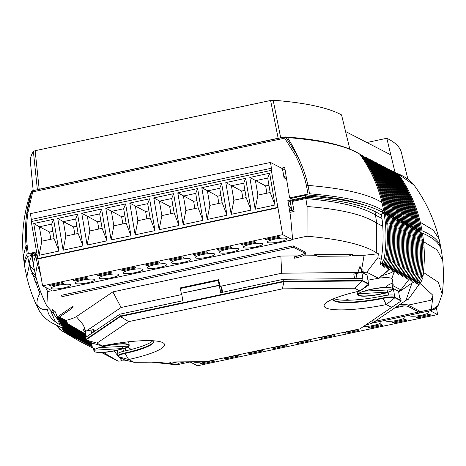 <?xml version="1.0" encoding="UTF-8"?>
<svg xmlns="http://www.w3.org/2000/svg" width="466" height="466" viewBox="0 0 466 466"><rect width="100%" height="100%" fill="white"/><g stroke="black" fill="none" stroke-linecap="round" stroke-linejoin="round"><path stroke-width="0.7" d="M417.355 230.35L420.786 230.082L418.934 221.606L420.652 230.012M416.074 229.691L419.639 229.493L417.653 220.948A142.963 136.829 117.3 0 1 417.658 220.948L419.371 229.354M414.798 229.033L418.363 228.835L416.377 220.29L418.095 228.695M413.517 228.369L417.082 228.171L415.101 219.632L416.82 228.037M410.965 227.053L414.53 226.855L412.544 218.309L414.262 226.715M409.684 226.394L413.249 226.196L411.262 217.651L412.981 226.057M408.408 225.736L411.973 225.538L409.987 216.993L411.705 225.398M407.127 225.072L410.692 224.88L408.711 216.335L410.43 224.74M405.851 224.414L409.416 224.216L407.43 215.676L409.148 224.082M404.575 223.756L408.14 223.558L406.154 215.012L407.872 223.424M403.294 223.097L406.859 222.899L404.872 214.354L406.591 222.76M402.018 222.439L405.583 222.241L403.597 213.696L405.315 222.101M400.737 221.775L404.302 221.583L402.577 213.172A142.963 136.829 117.3 0 1 402.577 213.172L404.039 221.443M398.185 220.459L401.744 220.261L399.764 211.715A142.963 136.829 117.3 0 1 399.764 211.721L401.482 220.127M382.848 212.548L386.413 212.35L384.427 203.805L386.145 212.211M389.238 215.845L392.803 215.647L390.817 207.102L392.535 215.508M385.399 213.865L388.964 213.667L386.984 205.122A142.963 136.829 117.3 0 1 386.984 205.127L388.702 213.533M386.681 214.523L390.246 214.325L388.26 205.786L389.978 214.191M387.957 215.181L391.522 214.989L389.541 206.444L391.254 214.849M391.795 217.162L395.354 216.964L393.374 208.419A142.963 136.829 117.3 0 1 393.374 208.424L395.092 216.83M395.628 219.142L399.193 218.944L397.207 210.399L398.925 218.804M396.904 219.801L400.469 219.603L398.482 211.057L400.201 219.463M399.461 221.117L403.026 220.919L401.04 212.38L402.758 220.785M394.347 218.478L397.912 218.286L396.187 209.875A142.963 136.829 117.3 0 1 396.187 209.875L397.644 218.146M393.071 217.82L396.636 217.622L394.65 209.083L396.368 217.488M390.514 216.504L394.079 216.306L392.092 207.76L393.811 216.166M384.124 213.207L387.689 213.009L385.702 204.463L387.421 212.869M412.241 227.711L415.806 227.513L413.82 218.973L415.538 227.379M36.377 251.873L27.214 254.005L26.055 245.53L23.3 256.323L24.488 265.329A430.002 76.884 170.4 0 0 24.815 267.006M27.214 254.005A430.002 76.884 170.4 0 0 24.488 265.329M37.402 189.889L33.371 151.363A399.321 71.397 170.4 0 0 30.418 162.057L33.185 190.6M441.185 249.66A430.002 76.884 170.4 0 0 440.941 247.964A430.002 76.884 170.4 0 0 422.062 230.74L419.26 231.34L417.985 230.682L420.786 230.082M417.478 230.239L419.639 229.493M416.202 229.581L418.363 228.835M414.926 228.923L417.082 228.171M413.645 228.264L415.806 227.513M412.369 227.606L414.53 226.855M411.088 226.942L413.249 226.196M409.812 226.284L411.973 225.538M408.536 225.626L410.692 224.88M407.255 224.967L409.416 224.216M405.979 224.309L408.14 223.558M404.698 223.645L406.859 222.899M403.422 222.987L405.583 222.241M402.146 222.329L404.302 221.583M400.865 221.67L403.026 220.919M399.589 221.012L401.744 220.261M398.308 220.348L400.469 219.603M397.032 219.69L399.193 218.944M395.756 219.032L397.912 218.286M394.475 218.373L396.636 217.622M393.199 217.715L395.354 216.964M391.918 217.057L394.079 216.306M390.642 216.393L392.803 215.647M389.366 215.735L391.522 214.989M388.085 215.076L390.246 214.325M386.809 214.418L388.964 213.667M385.528 213.76L387.689 213.009M384.252 213.096L386.413 212.35M382.976 212.438L384.998 211.622L382.207 212.216A139.992 133.987 117.3 0 0 382.038 211.319M380.99 211.547L383.722 210.964A430.002 76.884 170.4 0 0 309.546 193.792L289.596 197.869L290.737 198.458L291.011 200.06M365.455 205.366A425.575 76.092 170.4 0 0 307.228 194.939L290.737 198.458M281.487 168.127L284.709 167.44L289.596 197.869M307.991 193.943L306.442 185.585C304.082 175.059 300.465 165.063 295.59 155.592L284.697 138.152L32.707 191.893L27.954 212.665C26.346 223.523 26.073 234.351 27.139 245.151L28.292 253.597M36.517 252.677L31.327 253.778A425.575 76.092 170.4 0 0 30.395 255.642M30.599 269.732A425.575 76.092 170.4 0 0 35.602 275.546M29.207 263.785A425.575 76.092 170.4 0 0 34.548 270.536A425.575 76.092 -9.6 0 1 29.207 263.785M283.782 169.315L284.971 169.065M27.139 245.151L26.055 245.53C24.983 234.596 25.257 223.651 26.882 212.682L31.682 191.695L32.707 191.893A1.491 0.338 78 0 1 32.789 190.687A1.491 0.338 78 0 1 32.853 190.699L279.961 138L278.161 138.256L270.589 100.481L35.16 150.693L39.185 189.219L38.288 189.452M270.589 100.481L273.169 100.225L280.736 137.994M366.87 142.52L386.809 138.268L390.817 154.869L345.574 131.529L341.561 114.921A399.321 71.397 170.4 0 0 273.169 100.225M33.371 151.363L35.16 150.693M407.878 179.165L401.401 152.528A399.321 71.397 170.4 0 0 386.815 138.268L395.005 172.228M341.561 114.921L349.797 149.044M419.062 221.676C414.763 204.015 407.395 187.926 396.956 173.399A1.491 1.427 -62.7 0 0 396.391 172.944M396.828 173.335C407.272 187.862 414.641 203.951 418.934 221.606A142.963 136.829 117.3 0 0 396.799 173.3A1.491 1.427 117.3 0 1 396.828 173.335L396.956 173.399M396.473 172.985L396.799 173.3M395.552 172.676C405.991 187.204 413.359 203.293 417.653 220.948A142.963 136.829 117.3 0 0 395.523 172.641A1.491 1.427 117.3 0 1 395.552 172.676L395.809 172.81C406.247 187.332 413.616 203.426 417.909 221.082M394.271 172.018C404.715 186.54 412.084 202.634 416.377 220.29A142.963 136.829 117.3 0 0 394.242 171.977A1.491 1.427 117.3 0 1 394.271 172.018L394.527 172.146C404.971 186.674 412.34 202.762 416.633 220.424M392.995 171.36C403.44 185.882 410.802 201.976 415.101 219.632A142.963 136.829 117.3 0 0 392.966 171.319A1.491 1.427 117.3 0 1 392.995 171.36L393.252 171.488C403.69 186.016 411.059 202.104 415.357 219.76M390.694 170.172L390.438 170.038A1.491 1.427 117.3 0 0 390.409 170.003L390.665 170.131A1.491 1.427 117.3 0 1 390.694 170.172C401.139 184.693 408.507 200.788 412.8 218.443M390.438 170.038C400.882 184.565 408.251 200.654 412.544 218.309A142.963 136.829 117.3 0 0 390.409 170.003M389.162 169.379C399.601 183.907 406.969 199.996 411.262 217.651A142.963 136.829 117.3 0 0 389.133 169.344A1.491 1.427 117.3 0 1 389.162 169.379L389.419 169.513C399.857 184.035 407.226 200.13 411.519 217.785M387.881 168.721C398.325 183.243 405.694 199.337 409.987 216.993A142.963 136.829 117.3 0 0 387.852 168.68A1.491 1.427 117.3 0 1 387.881 168.721L388.137 168.849C398.581 183.377 405.95 199.465 410.243 217.127M386.605 168.063C397.049 182.585 404.412 198.679 408.711 216.335A142.963 136.829 117.3 0 0 386.576 168.022A1.491 1.427 117.3 0 1 386.605 168.063L386.862 168.191C397.3 182.719 404.669 198.807 408.967 216.463M385.324 167.399C395.768 181.926 403.137 198.015 407.43 215.676A142.963 136.829 117.3 0 0 385.3 167.364A1.491 1.427 117.3 0 1 385.324 167.399L385.58 167.533C396.024 182.06 403.393 198.149 407.686 215.805M384.048 166.741C394.492 181.268 401.861 197.357 406.154 215.012A142.963 136.829 117.3 0 0 384.019 166.706A1.491 1.427 117.3 0 1 384.048 166.741L384.304 166.875C394.749 181.402 402.117 197.491 406.41 215.146M382.772 166.082C393.211 180.61 400.579 196.699 404.872 214.354A142.963 136.829 117.3 0 0 382.743 166.047A1.491 1.427 117.3 0 1 382.772 166.082L383.029 166.216C393.467 180.738 400.836 196.833 405.129 214.488M381.491 165.424C391.935 179.946 399.304 196.04 403.597 213.696A142.963 136.829 117.3 0 0 381.462 165.383A1.491 1.427 117.3 0 1 381.491 165.424L381.747 165.552C392.191 180.08 399.56 196.174 403.853 213.83M380.215 164.766C390.659 179.288 398.022 195.382 402.321 213.038A142.963 136.829 117.3 0 0 380.186 164.725A1.491 1.427 117.3 0 1 380.215 164.766L380.472 164.894C390.91 179.422 398.279 195.51 402.577 213.166M377.658 163.444C388.102 177.971 395.471 194.06 399.764 211.715A142.963 136.829 117.3 0 0 377.629 163.409A1.491 1.427 117.3 0 1 377.658 163.444L377.914 163.578C388.359 178.105 395.727 194.194 400.02 211.849M362.321 155.533C372.765 170.061 380.134 186.15 384.427 203.805A142.963 136.829 117.3 0 0 362.292 155.498A1.491 1.427 117.3 0 1 362.321 155.533L362.577 155.667C373.021 170.189 380.39 186.284 384.683 203.939M368.711 158.83C379.155 173.358 386.524 189.446 390.817 207.102A142.963 136.829 117.3 0 0 368.682 158.79A1.491 1.427 117.3 0 1 368.711 158.83L368.967 158.964C379.411 173.486 386.78 189.58 391.073 207.236M364.878 156.85C375.322 171.377 382.691 187.466 386.984 205.122A142.963 136.829 117.3 0 0 364.849 156.815A1.491 1.427 117.3 0 1 364.878 156.85L365.134 156.984C375.579 171.511 382.941 187.6 387.24 205.256M366.154 157.514C376.598 172.036 383.967 188.13 388.26 205.786A142.963 136.829 117.3 0 0 366.13 157.473A1.491 1.427 117.3 0 1 366.154 157.514L366.41 157.642C376.854 172.17 384.223 188.258 388.516 205.914M367.691 158.3L367.435 158.172A1.491 1.427 117.3 0 0 367.406 158.131L367.662 158.265A1.491 1.427 117.3 0 1 367.691 158.3C378.13 172.828 385.498 188.916 389.792 206.578M367.435 158.172C377.874 172.694 385.242 188.788 389.541 206.444A142.963 136.829 117.3 0 0 367.406 158.131M371.268 160.147C381.712 174.674 389.081 190.763 393.374 208.419A142.963 136.829 117.3 0 0 371.239 160.112A1.491 1.427 117.3 0 1 371.268 160.147L371.524 160.281C381.969 174.808 389.331 190.897 393.63 208.552M375.101 162.127C385.545 176.655 392.914 192.743 397.207 210.399A142.963 136.829 117.3 0 0 375.072 162.086A1.491 1.427 117.3 0 1 375.101 162.127L375.357 162.261C385.801 176.783 393.17 192.877 397.463 210.533M376.633 162.919L376.382 162.785A1.491 1.427 117.3 0 0 376.353 162.75L376.61 162.879A1.491 1.427 117.3 0 1 376.633 162.919C387.077 177.441 394.446 193.536 398.739 211.191M376.382 162.785C386.821 177.313 394.189 193.402 398.482 211.057A142.963 136.829 117.3 0 0 376.353 162.75M378.934 164.102C389.378 178.629 396.747 194.718 401.04 212.38A142.963 136.829 117.3 0 0 378.91 164.067A1.491 1.427 117.3 0 1 378.934 164.102L379.19 164.236C389.634 178.763 397.003 194.852 401.296 212.508M373.615 161.195L374.052 161.562A1.491 1.427 117.3 0 1 374.082 161.597C384.52 176.125 391.889 192.213 396.182 209.869M373.825 161.469C384.264 175.991 391.632 192.085 395.931 209.741A142.963 136.829 117.3 0 0 373.796 161.428A1.491 1.427 117.3 0 1 373.825 161.469L374.082 161.597M372.8 160.939L372.544 160.811A1.491 1.427 117.3 0 0 372.52 160.77L372.771 160.904A1.491 1.427 117.3 0 1 372.8 160.939C383.244 175.466 390.613 191.555 394.906 209.211M372.544 160.811C382.988 175.333 390.357 191.427 394.65 209.083A142.963 136.829 117.3 0 0 372.52 160.77M370.243 159.622L369.992 159.489A1.491 1.427 117.3 0 0 369.963 159.454L370.22 159.582A1.491 1.427 117.3 0 1 370.243 159.622C380.687 174.144 388.056 190.239 392.349 207.894M369.992 159.489C380.431 174.016 387.799 190.105 392.092 207.76A142.963 136.829 117.3 0 0 369.963 159.454M363.853 156.326L363.602 156.192A1.491 1.427 117.3 0 0 363.573 156.157L363.83 156.285A1.491 1.427 117.3 0 1 363.853 156.326C374.297 170.847 381.666 186.942 385.959 204.597M363.602 156.192C374.041 170.719 381.409 186.808 385.702 204.463A142.963 136.829 117.3 0 0 363.573 156.157M385.132 211.692L383.279 203.211L384.998 211.622M359.408 153.862L359.822 154.246C370.289 168.762 377.681 184.862 381.998 202.553L383.722 210.964L381.998 202.553C377.705 184.891 370.336 168.803 359.892 154.281A1.491 1.427 -62.7 0 0 359.385 153.85M359.962 154.374A1.491 1.427 117.3 0 1 360.69 154.52L361.272 154.968A1.491 1.427 117.3 0 1 361.301 155.003C371.74 169.531 379.108 185.619 383.402 203.281M360.69 154.52A1.491 1.427 117.3 0 1 361.173 154.939C371.612 169.467 378.98 185.555 383.279 203.211M391.714 170.696C402.158 185.223 409.527 201.312 413.82 218.973A142.963 136.829 117.3 0 0 391.69 170.661A1.491 1.427 117.3 0 1 391.714 170.696L391.97 170.83C402.414 185.357 409.783 201.446 414.076 219.102M420.338 222.334L422.062 230.74L420.338 222.334C416.033 204.65 408.688 188.573 398.302 174.098L398.232 174.063C408.676 188.584 416.045 204.679 420.338 222.334L433.217 230.029L439.106 239.075C434.184 219.224 425.808 201.207 413.989 185.019L398.302 174.098M397.02 173.492A1.491 1.427 117.3 0 1 398.232 174.063M278.161 138.256L39.185 189.219M440.941 247.964L439.106 239.075M381.998 202.553C368.455 194.089 343.786 188.369 307.997 185.404L309.546 193.792M359.892 154.281L359.822 154.246C346.588 145.963 322.472 140.4 287.481 137.563A142.969 114.782 94.6 0 1 297.023 155.067C301.951 164.661 305.609 174.773 307.997 185.404L306.442 185.585M32.736 190.722A1.491 1.445 31.5 0 0 31.828 191.369A1.491 1.491 0 0 1 32.789 190.687L284.778 136.946A1.491 0.338 78 0 1 284.843 136.957A1.491 1.188 94.4 0 1 285.204 136.917A1.491 1.188 94.4 0 1 286.031 137.447L297.023 155.067A1.491 0.408 152.8 0 0 295.59 155.592M27.954 212.665L26.882 212.682A142.969 139.113 30.3 0 1 31.391 192.178A1.491 1.45 30.3 0 1 31.525 191.875L31.828 191.369A1.491 1.445 31.5 0 0 31.682 191.695A415.567 74.304 170.4 0 0 31.391 192.178L29.23 197.007C23.399 216.189 21.419 235.959 23.3 256.323M286.031 137.447A1.491 0.437 143.2 0 0 284.697 138.152A1.491 0.338 78 0 1 284.778 136.946A1.491 1.491 0 0 1 285.204 136.917L286.654 137.027A1.491 1.194 94.6 0 1 287.481 137.563A415.567 74.304 170.4 0 0 286.031 137.447M419.097 230.443A139.992 133.987 117.3 0 1 419.26 231.34M381.503 215.088L379.877 214.244A425.575 76.092 -9.6 0 0 376.039 212.059A425.575 76.092 -9.6 0 0 307.636 197.345L291.145 200.863L290.003 200.275L309.954 196.198A430.002 76.884 170.4 0 1 384.13 213.37L381.328 213.964A139.992 133.987 -62.7 0 1 380.169 265.026L382.394 262.137A9.926 9.501 117.3 0 0 384.421 257.337C386.151 245.53 386.436 233.716 385.271 221.903L384.13 213.37M384.252 214.278L385.539 214.098L384.287 214.535M385.627 214.727L386.821 214.756L385.685 215.152M386.902 215.385L388.096 215.414L386.961 215.81M388.184 216.043L389.372 216.078L388.242 216.469M389.46 216.702L390.654 216.737L389.518 217.127M390.741 217.366L391.929 217.395L390.799 217.785M392.017 218.024L393.211 218.053L392.075 218.449M393.292 218.682L394.486 218.711L393.351 219.107M394.574 219.34L395.762 219.375L394.632 219.766M395.85 219.999L397.044 220.034L395.908 220.424M397.131 220.663L398.319 220.692L397.189 221.082M398.407 221.321L399.601 221.35L398.465 221.746M399.682 221.979L400.877 222.008L399.741 222.404M400.964 222.637L402.152 222.666L401.022 223.063M402.24 223.296L403.434 223.331L404.57 231.858M402.298 223.721L403.434 223.331M403.579 224.379L404.709 223.989L403.521 223.96M404.855 225.043L405.991 224.647L404.797 224.618M406.131 225.701L407.267 225.305L406.072 225.276M407.412 226.36L408.542 225.963L407.354 225.934M408.688 227.018L409.824 226.627L408.63 226.593M409.969 227.676L411.099 227.286L409.911 227.257M411.245 228.334L412.381 227.944L411.187 227.915M412.521 228.998L413.657 228.602L412.462 228.573M413.802 229.656L414.932 229.26L413.744 229.231M415.078 230.315L416.214 229.924L415.02 229.889M416.359 230.973L417.489 230.583L416.301 230.554M417.635 231.631L418.771 231.241L417.577 231.212M418.911 232.295L420.047 231.899L418.852 231.87M420.157 232.709L421.194 232.493L420.134 232.528M423.611 241.685C424.776 253.498 424.509 265.317 422.802 277.136L423.629 272.563L438.337 282.297L442.217 294.069C443.626 282.885 443.783 271.643 442.7 260.337L437.149 249.968L423.611 241.685L422.47 233.151L421.311 233.396M422.47 233.151A430.002 76.884 -9.6 0 1 441.512 251.337L442.642 259.853M422.883 236.221A425.575 76.092 170.4 0 0 422.714 236.134A425.575 76.092 170.4 0 0 421.608 235.58M400.906 271.026A140.243 134.225 -62.7 0 1 400.212 274.748L401.878 272.185L403.707 267.385M402.187 271.69A140.243 134.225 -62.7 0 1 401.488 275.406L403.154 272.849L404.983 268.043M403.463 272.348A140.243 134.225 -62.7 0 1 402.764 276.064L404.436 273.507L406.265 268.707M404.744 273.006A140.243 134.225 -62.7 0 1 404.045 276.722L405.711 274.165L407.54 269.365M406.02 273.664A140.243 134.225 -62.7 0 1 405.321 277.381L406.993 274.824L408.822 270.024M407.296 274.323A140.243 134.225 -62.7 0 1 406.602 278.039L408.268 275.482L410.097 270.682M408.577 274.987A140.243 134.225 -62.7 0 1 407.878 278.703L409.544 276.14L411.373 271.34M409.853 275.645A140.243 134.225 -62.7 0 1 409.154 279.361L410.826 276.804L412.655 272.004M411.134 276.303A140.243 134.225 -62.7 0 1 410.435 280.019L412.101 277.462L413.93 272.662M412.41 276.961A140.243 134.225 -62.7 0 1 411.711 280.678L413.383 278.12L415.212 273.321M413.686 277.62A140.243 134.225 -62.7 0 1 412.993 281.336L414.658 278.779L416.488 273.979M414.967 278.284A140.243 134.225 -62.7 0 1 414.268 282L415.934 279.437L417.763 274.637M416.243 278.942A140.243 134.225 -62.7 0 1 415.544 282.658L417.216 280.101L419.045 275.295M417.524 279.6A140.243 134.225 -62.7 0 1 416.825 283.316L418.491 280.759L420.32 275.959M292.159 200.648L292.293 201.458L305.882 198.557A421.107 75.294 -9.6 0 1 371.786 212.962A421.107 75.294 -9.6 0 1 375.584 215.129L375.008 211.535M423.378 239.949A421.107 75.294 170.4 0 0 422.074 239.093M289.875 212.374L294.081 211.477L292.304 201.463L305.865 198.568A421.066 75.288 170.4 0 1 375.544 215.141L381.974 218.461M381.969 218.432L375.619 215.152M422.08 239.134A421.066 75.288 -9.6 0 1 423.384 239.99M292.601 239.308L307.042 236.227L307.082 206.514L305.865 198.568M51.866 290.65L47.619 291.553L45.592 287.411M34.082 268.259A421.107 75.294 -9.6 0 1 33.733 266.738A421.107 75.294 -9.6 0 1 35.789 256.16L37.059 255.892L35.83 256.16L37.42 264.024L40.909 275.895M35.83 256.16A421.066 75.288 170.4 0 0 33.867 267.199L35.532 275.272C38.136 285.996 41.899 296.254 46.816 306.034L47.619 291.553M37.42 264.024L35.433 274.841M26.789 277.113L29.329 264.88L39.872 293.551C37.618 297.419 36.674 301.083 37.047 304.525C39.36 308.527 42.872 310.205 47.573 309.558C48.167 316.6 54.202 322.618 65.677 327.61L60.469 327.243L51.353 322.565C45.668 319.187 41.369 314.754 38.445 309.284L38.445 309.284C33.435 299.184 29.585 288.617 26.894 277.59L25.059 268.696A430.002 76.884 170.4 0 1 27.622 256.411L36.785 254.279M290.003 200.275L291.786 210.288L289.602 210.754M36.925 255.083L31.735 256.189A425.575 76.092 -9.6 0 0 29.177 264.117M36.266 278.167A425.575 76.092 -9.6 0 1 31.595 273.111M34.199 280.695A430.002 76.884 170.4 0 0 37.571 282.804M65.729 332.951L66.05 333.126M66.323 333.213L67.331 333.784M67.605 333.872L68.607 334.442M68.881 334.53L69.888 335.106M70.156 335.194L71.164 335.765M71.438 335.852L72.44 336.423M72.713 336.51L73.721 337.081M73.995 337.168L74.997 337.739M75.271 337.827L76.278 338.403M76.546 338.491L77.554 339.062M77.828 339.149L78.83 339.72M79.104 339.807L80.111 340.378M80.385 340.465L81.387 341.036M81.661 341.124L82.668 341.7M91.61 346.314L91.388 346.197A140.243 134.225 117.3 0 1 88.563 341.304M90.334 345.656L90.113 345.539A140.243 134.225 117.3 0 1 87.288 340.646M89.058 344.997L88.837 344.881A140.243 134.225 117.3 0 1 86.012 339.988M87.777 344.333L87.556 344.223A140.243 134.225 117.3 0 1 80.734 331.454M86.501 343.675L86.28 343.558A140.243 134.225 117.3 0 1 79.395 330.656M85.22 343.017L84.998 342.9A140.243 134.225 117.3 0 1 78.049 329.858M83.944 342.359L83.723 342.242A140.243 134.225 117.3 0 1 76.709 329.06M35.789 256.16L35.655 255.351M35.521 254.553L35.247 252.945M33.733 266.738L32.509 259.515A421.107 75.294 -9.6 0 1 32.37 256.05M32.469 255.199A421.107 75.294 -9.6 0 1 32.806 253.463M291.751 198.242L292.025 199.844M305.882 198.557L305.743 197.747M305.609 196.949L305.335 195.341M31.601 255.385L31.327 253.778M382.743 226.231L376.639 223.086L375.579 215.164M392.855 288.704L393.351 288.6L394.492 295.339L393.351 288.6L398.238 291.122L400.946 289.852L409.014 279.344M410.016 278.051L410.878 276.921M394.032 269.628L393.485 269.348M392.751 268.969L392.203 268.69M391.475 268.311L390.578 268.567M389.96 268.876L378.712 278.383L366.748 272.214L377.92 257.663L378.369 253.714L364.097 255.304L352.168 255.415M381.211 259.364L377.92 257.663M393.24 285.879L400.946 289.852M394.679 270.129L391.859 278.534M378.712 278.383A22.333 3.996 170.4 0 0 367.919 280.241M381.31 275.75A22.333 3.996 170.4 0 0 393.729 271.177M383.908 273.338A14.889 2.662 170.4 0 0 387.339 270.962A14.889 2.662 170.4 0 0 387.188 270.67M408.117 305.119L431.079 300.221L432.978 295.269M422.406 276.385L421.567 275.884M404.389 305.912L394.702 307.979M85.284 330.825L86.321 336.953L85.115 329.823L83.507 325.198L76.36 316.63C74.362 317.876 70.931 319.128 66.061 320.375L67.826 323.8L85.861 334.227M82.377 332.427L85.389 331.32M95.547 330.697L93.398 329.59L86.193 331.128L121.078 307.484L112.883 291.879L76.36 316.63M181.798 294.535L121.078 307.484M354.574 278.621L353.805 274.055L361.733 272.365L281.68 273.233L220.284 286.328L221.688 287.056L222.573 292.264M366.748 272.214L362.152 272.505L367.033 275.022L368.175 281.767L367.033 275.022M130.311 349.698L130.113 348.533L127.241 347.048M349.086 300.226L347.758 299.539L344.456 300.244M422.779 246.607L424.066 247.411M101.221 352.372L101.571 352.57A18.36 3.285 170.4 0 0 120.152 349.582A18.36 3.285 170.4 0 0 129.199 345.12A18.36 3.285 170.4 0 0 128.581 344.456A18.36 3.285 170.4 0 0 113.127 344.543A18.36 3.285 170.4 0 0 95.099 349.238L92.897 347.694M95.099 349.238L79.039 340.949L61.425 330.551L79.039 340.949M62.759 327.837A139.992 133.987 117.3 0 0 65.764 333.015L61.477 330.575A9.926 9.501 117.3 0 1 58.017 326.951L57.458 325.885M82.936 341.782L83.723 342.242M84.218 342.446L84.998 342.9M85.494 343.104L86.28 343.558M86.775 343.762L87.556 344.223M88.051 344.421L88.837 344.881M89.326 345.079L90.113 345.539M90.608 345.743L91.388 346.197M91.884 346.401L92.198 346.588M101.571 352.57L117.63 360.859L103.382 352.453M392.751 288.093L393.217 284.883L392.232 279.047A18.36 3.285 170.4 0 0 391.609 278.383A18.36 3.285 170.4 0 0 378.975 278.109M393.217 284.883L392.523 283.794C391.23 283.223 388.813 284.411 385.277 287.347A18.36 3.285 170.4 0 0 366.695 290.335A18.36 3.285 170.4 0 0 357.643 294.803A18.36 3.285 170.4 0 0 358.267 295.467A18.36 3.285 170.4 0 0 373.72 295.38A18.36 3.285 170.4 0 0 391.743 290.685L392.145 289.747M118.096 361.15L122.139 360.87L118.917 356.968M128.202 360.818L122.139 360.87M366.701 324.307L366.567 324.965L365.344 325.227M366.567 324.965L372.608 322.95L405.973 300.337L408.414 299.236L418.252 285.582L420.064 280.375M134.115 362.309L206.269 361.657L359.95 328.88L391.679 307.374L386.262 304.578A51.12 9.139 -9.6 0 1 337.011 309.814A51.12 9.139 -9.6 0 1 327.01 302.154A51.12 9.139 -9.6 0 1 359.944 291L354.527 288.209L282.373 288.856L128.692 321.633L96.957 343.139L102.374 345.935A51.12 9.139 -9.6 0 1 160.52 341.805A51.12 9.139 -9.6 0 1 162.797 342.644A51.12 9.139 -9.6 0 1 128.692 359.513L134.115 362.309L124.649 359.921L118.428 356.711A9.926 1.777 -9.6 0 1 118.09 356.35A9.926 1.777 -9.6 0 1 125.051 353.438L124.97 352.954A41.194 7.363 170.4 0 0 153.856 341.106M120.298 316.07L85.808 339.446L85.482 337.518L119.972 314.148L120.298 316.07L283.864 281.19L362.28 280.48L368.501 283.689A9.926 1.777 -9.6 0 1 368.839 284.05L368.513 282.122A9.926 1.777 170.4 0 0 368.175 281.767L368.501 283.689M333.073 299.3A41.194 7.363 170.4 0 0 334.402 300.558A41.194 7.363 170.4 0 0 383.087 297.908A9.926 1.777 170.4 0 1 394.818 297.267L401.04 300.477L400.713 298.549L399.688 298.024L398.494 290.965L399.688 298.024L400.713 298.549L401.121 300.96L391.679 307.374M124.97 352.954A9.926 1.777 170.4 0 0 118.009 355.873L117.682 353.944A9.926 1.777 170.4 0 1 124.643 351.032A41.194 7.363 170.4 0 0 152.743 340.751A41.194 7.363 170.4 0 1 124.643 351.032A9.926 1.777 170.4 0 0 117.682 353.944L118.09 356.35M333.114 298.974A41.194 7.363 170.4 0 0 333.091 299.545A41.194 7.363 170.4 0 0 334.483 301.042A41.194 7.363 170.4 0 0 383.168 298.386A9.926 1.777 -9.6 0 1 394.9 297.751L394.492 295.339A9.926 1.777 170.4 0 0 382.761 295.98A41.194 7.363 170.4 0 1 334.075 298.63A41.194 7.363 170.4 0 1 334.011 298.595A41.194 7.363 170.4 0 0 334.075 298.63A41.194 7.363 170.4 0 0 382.761 295.98L383.087 297.908M402.432 266.727L400.603 271.527L398.931 274.084A140.243 134.225 -62.7 0 0 399.63 270.367M401.15 266.069L399.321 270.868L397.655 273.425A140.243 134.225 -62.7 0 0 398.354 269.709M399.875 265.41L398.046 270.21L396.374 272.767A140.243 134.225 -62.7 0 0 397.073 269.051M398.593 264.746L396.764 269.552L395.098 272.109A140.243 134.225 -62.7 0 0 395.797 268.393M397.317 264.088L395.488 268.888L393.822 271.451A140.243 134.225 -62.7 0 0 394.516 267.729M396.042 263.43L394.213 268.23L392.541 270.787A140.243 134.225 -62.7 0 0 393.24 267.07M394.76 262.772L392.931 267.571L391.265 270.129A140.243 134.225 -62.7 0 0 391.958 266.412M393.485 262.113L391.656 266.913L389.984 269.47A140.243 134.225 -62.7 0 0 390.683 265.754M392.203 261.449L390.374 266.255L388.708 268.812A140.243 134.225 -62.7 0 0 389.407 265.096M390.927 260.791L389.098 265.591L387.432 268.154A140.243 134.225 -62.7 0 0 388.126 264.438M389.652 260.133L387.823 264.933L386.151 267.49A140.243 134.225 -62.7 0 0 386.85 263.773M388.37 259.475L386.541 264.274L384.875 266.832A140.243 134.225 -62.7 0 0 385.568 263.115M387.095 258.816L385.265 263.616L383.594 266.173A140.243 134.225 -62.7 0 0 384.293 262.457M385.539 214.098L386.675 222.626A142.963 136.829 -62.7 0 1 385.813 258.152L383.984 262.958L382.318 265.515A140.243 134.225 -62.7 0 0 383.151 260.995M417.641 282.064A139.992 133.987 -62.7 0 1 417.233 284.149L419.452 281.254A9.926 9.501 -62.7 0 0 421.485 276.46M414.105 282.099L411.956 283.101L398.686 292.095M415.614 281.598L414.233 282.052M423.017 277.235L420.984 282.029L418.252 285.582M404.733 267.915A142.963 136.829 -62.7 0 0 405.589 232.388C406.754 244.196 406.469 256.009 404.744 267.822A9.926 9.501 117.3 0 1 404.733 267.915M405.845 232.517L404.709 223.989M406.008 268.573A142.963 136.829 -62.7 0 0 406.87 233.047C408.03 244.86 407.75 256.673 406.02 268.48A9.926 9.501 117.3 0 1 406.008 268.573M407.127 233.175L405.991 224.647M407.284 269.231A142.963 136.829 -62.7 0 0 408.146 233.705C409.311 245.518 409.026 257.331 407.301 269.144A9.926 9.501 117.3 0 1 407.284 269.231M408.402 233.839L407.267 225.305M408.565 269.89A142.963 136.829 -62.7 0 0 409.428 234.363C410.587 246.176 410.307 257.989 408.577 269.802A9.926 9.501 117.3 0 1 408.565 269.89M409.684 234.497L408.542 225.963M409.841 270.548A142.963 136.829 -62.7 0 0 410.703 235.021C411.868 246.834 411.583 258.647 409.853 270.461A9.926 9.501 117.3 0 1 409.841 270.548M410.96 235.155L409.824 226.627M411.123 271.212A142.963 136.829 -62.7 0 0 411.985 235.685C413.144 247.493 412.864 259.306 411.134 271.119A9.926 9.501 117.3 0 1 411.123 271.212M412.235 235.813L411.099 227.286M412.398 271.87A142.963 136.829 -62.7 0 0 413.26 236.344C414.42 248.157 414.14 259.964 412.41 271.777A9.926 9.501 117.3 0 1 412.398 271.87M413.517 236.472L412.381 227.944M413.674 272.528A142.963 136.829 -62.7 0 0 414.536 237.002C415.701 248.815 415.416 260.628 413.692 272.441A9.926 9.501 117.3 0 1 413.674 272.528M414.792 237.136L413.657 228.602M414.956 273.187A142.963 136.829 -62.7 0 0 415.818 237.66C416.977 249.473 416.697 261.286 414.967 273.099A9.926 9.501 117.3 0 1 414.956 273.187M416.074 237.794L414.932 229.26M416.231 273.845A142.963 136.829 -62.7 0 0 417.093 238.318C418.258 250.131 417.973 261.944 416.249 273.758A9.926 9.501 117.3 0 1 416.231 273.845M417.35 238.452L416.214 229.924M417.513 274.509A142.963 136.829 -62.7 0 0 418.375 238.982C419.534 250.79 419.254 262.603 417.524 274.416A9.926 9.501 117.3 0 1 417.513 274.509M418.625 239.11L417.489 230.583M418.788 275.167A142.963 136.829 -62.7 0 0 419.65 239.641C420.81 251.454 420.53 263.261 418.8 275.074A9.926 9.501 117.3 0 1 418.788 275.167M419.907 239.769L418.771 231.241M420.064 275.825A142.963 136.829 -62.7 0 0 420.926 240.299C422.091 252.112 421.806 263.925 420.082 275.738A9.926 9.501 117.3 0 1 420.064 275.825M421.182 240.433A142.963 136.829 -62.7 0 0 421.182 240.427L420.047 231.899M421.346 276.484A142.963 136.829 -62.7 0 0 422.208 240.957C423.367 252.77 423.087 264.583 421.357 276.396A9.926 9.501 117.3 0 1 421.346 276.484M421.194 232.493L422.336 241.021M431.697 309.232L419.639 311.824M155.848 362.111L176.765 364.29A9.926 7.969 94.6 0 1 174.342 364.558L178.466 364.424A1.491 0.338 78 0 0 178.53 364.435A1.491 0.338 78 0 0 178.612 363.23L171.867 361.966M372.45 323.055L430.91 310.583A1.491 0.338 78 0 0 430.974 310.595A1.491 0.338 78 0 0 431.033 310.56M431.114 310.245A1.491 0.338 78 0 0 431.056 309.389M431.254 310.018A414.658 74.141 170.4 0 1 430.91 310.583L438.191 305.399A9.926 9.658 -149.7 0 1 431.254 310.018L433.036 295.409L419.948 283.38M169.641 361.989L172.519 363.934M399.612 304.648A14.889 2.662 170.4 0 1 407.995 305.055L408.239 306.494A14.889 2.662 170.4 0 0 397.044 306.389M408.239 306.494L419.738 312.43L419.493 310.985L407.995 305.055M421.043 278.295L423.122 274.777M117.339 350.286L117.881 353.496L117.339 350.286M92.111 343.133L102.374 345.935L92.553 343.296A9.926 1.777 -9.6 0 1 92.111 343.133L85.89 339.924L120.379 316.554L283.94 281.668L283.538 279.262L361.954 278.557L362.979 279.082L361.733 272.365M283.864 281.19L283.538 279.262L220.657 292.671L218.472 279.74L180.662 287.802L180.767 288.431M220.284 286.328L218.472 279.74M128.692 321.633L120.379 316.554L119.972 314.148L182.847 300.739L181.629 293.516L182.847 300.739L119.972 314.148L85.482 337.518L85.89 339.924L96.957 343.139M93.398 329.59L93.788 331.891M85.115 329.823L86.193 331.128M83.507 325.198L85.336 331.122M281.68 273.233L280.852 256.055L112.883 291.879M357.841 272.546L359.979 266.237L361.808 272.161M364.097 255.304L361.482 270.565L359.979 266.237M315.529 255.747L302.743 255.857M298.024 255.904L280.852 256.055M347.758 299.539L347.881 300.25M125.267 347.939L125.75 350.782M385.749 292.881L386.174 295.386M362.152 272.505L361.756 271.859L363.177 271.556L362.932 270.117L361.511 269.482M219.434 285.448L181.245 293.318L180.429 288.501L218.239 280.439L220.657 292.671L283.538 279.262L361.954 278.557L362.28 280.48M55.442 321.855L50.94 311.375M50.922 311.358L55.413 321.831M57.429 325.868L61.477 330.575M37.047 304.525L38.445 309.284M57.196 325.757L58.017 326.951M40.658 291.955L38.486 290.737M29.329 264.88L27.622 256.411M293.469 247.289L61.896 296.673L61.652 295.234L293.225 245.844L293.469 247.289L304.974 253.224A14.889 2.662 -9.6 0 1 305.475 253.76A14.889 2.662 -9.6 0 1 294.629 258.222L294.384 256.778A14.889 2.662 -9.6 0 0 304.793 253.131M57.306 316.973L73.191 306.121L71.851 308.533L57.37 318.418L71.851 308.533M57.871 317.789L55.18 311.69L52.553 309.529L52.722 310.449M314.696 254.617L352.844 254.314L348.982 256.044L317.8 256.3L314.696 254.617M293.225 245.844L304.729 251.78A14.889 2.662 -9.6 0 1 305.23 252.316L305.475 253.76M61.221 330.464L57.767 326.841M307.042 236.227C340.39 239.151 363.474 244.621 376.301 252.648L376.598 223.057C363.643 214.628 340.471 209.112 307.082 206.514M402.187 266.505A9.926 9.501 117.3 0 1 402.175 266.593A142.963 136.829 -62.7 0 0 403.038 231.066C404.197 242.879 403.917 254.692 402.187 266.505M400.911 265.847A9.926 9.501 117.3 0 1 400.894 265.935A142.963 136.829 -62.7 0 0 401.756 230.408C402.921 242.221 402.636 254.034 400.911 265.847M399.63 265.183A9.926 9.501 117.3 0 1 399.618 265.276A142.963 136.829 -62.7 0 0 400.48 229.75C401.64 241.563 401.36 253.376 399.63 265.183M398.354 264.525A9.926 9.501 117.3 0 1 398.337 264.618A142.963 136.829 -62.7 0 0 399.199 229.091C400.364 240.899 400.078 252.712 398.354 264.525M397.073 263.867A9.926 9.501 117.3 0 1 397.061 263.96A142.963 136.829 -62.7 0 0 397.923 228.427C399.088 240.24 398.803 252.054 397.073 263.867M395.797 263.208A9.926 9.501 117.3 0 1 395.785 263.296A142.963 136.829 -62.7 0 0 396.648 227.769C397.807 239.582 397.527 251.395 395.797 263.208M394.521 262.55A9.926 9.501 117.3 0 1 394.504 262.638A142.963 136.829 -62.7 0 0 395.366 227.111C396.531 238.924 396.246 250.737 394.521 262.55M393.24 261.886A9.926 9.501 117.3 0 1 393.228 261.979A142.963 136.829 -62.7 0 0 394.09 226.453C395.25 238.266 394.97 250.079 393.24 261.886M391.964 261.228A9.926 9.501 117.3 0 1 391.947 261.321A142.963 136.829 -62.7 0 0 392.809 225.794C393.974 237.608 393.688 249.415 391.964 261.228M390.683 260.57A9.926 9.501 117.3 0 1 390.671 260.663A142.963 136.829 -62.7 0 0 391.533 225.136C392.698 236.944 392.413 248.757 390.683 260.57M389.407 259.911A9.926 9.501 117.3 0 1 389.395 259.999A142.963 136.829 -62.7 0 0 390.258 224.472C391.417 236.285 391.137 248.098 389.407 259.911M388.131 259.253A9.926 9.501 117.3 0 1 388.114 259.341A142.963 136.829 -62.7 0 0 388.976 223.814C390.141 235.627 389.856 247.44 388.131 259.253M386.85 258.595A9.926 9.501 117.3 0 1 386.838 258.682A142.963 136.829 -62.7 0 0 387.7 223.156C388.86 234.969 388.58 246.782 386.85 258.595M61.599 325.682A139.992 133.987 117.3 0 1 57.889 318.062M57.382 316.921A139.992 133.987 117.3 0 1 56.869 315.732M64.489 332.357A139.992 133.987 117.3 0 1 61.751 327.656M60.3 324.983A139.992 133.987 117.3 0 1 57.108 318.511M387.957 223.29L386.821 214.756M389.232 223.948L388.096 215.414M390.514 224.606L389.372 216.078M391.79 225.264L390.654 216.737M393.065 225.923L391.929 217.395M394.347 226.587A142.963 136.829 -62.7 0 0 394.347 226.581L393.211 218.053M395.622 227.245L394.486 218.711M396.904 227.903L395.762 219.375M398.18 228.561L397.044 220.034M399.455 229.22L398.319 220.692M400.737 229.884A142.963 136.829 -62.7 0 0 400.737 229.878L399.601 221.35M402.012 230.542L400.877 222.008M403.294 231.2L402.152 222.666M403.451 267.257A142.963 136.829 -62.7 0 0 404.313 231.724C405.478 243.537 405.193 255.351 403.463 267.164A9.926 9.501 117.3 0 1 403.451 267.257M66.061 320.375L59.304 317.096M58.087 316.437L56.444 315.482M53.8 313.723L46.816 306.034M376.301 252.648L378.369 253.714M52.6 309.808L54.039 314.23L56.84 318.36L57.37 318.418M294.081 211.477L291.786 210.288M99.252 347.601L127.771 346.174A17.37 3.105 170.4 0 0 128.22 345.283A17.37 3.105 170.4 0 0 117.618 344.205A17.37 3.105 170.4 0 0 99.293 347.828M94.173 348.76L94.417 350.187A17.37 3.105 170.4 0 0 93.969 351.079A17.37 3.105 170.4 0 0 104.576 352.162A17.37 3.105 170.4 0 0 122.896 348.533L122.546 346.483M94.417 350.187L122.896 348.533M363.911 291.157L392.43 289.736A17.37 3.105 170.4 0 0 392.879 288.844A17.37 3.105 170.4 0 0 382.271 287.761A17.37 3.105 170.4 0 0 363.952 291.384M358.983 293.219L359.076 293.743A17.37 3.105 170.4 0 0 358.622 294.634A17.37 3.105 170.4 0 0 369.229 295.718A17.37 3.105 170.4 0 0 387.555 292.089L387.205 290.038M359.076 293.743L387.555 292.089M378.87 321.709A9.926 1.777 -9.6 0 1 380.949 322.425A9.926 1.777 -9.6 0 1 373.72 325.396A9.926 1.777 -9.6 0 1 363.527 326.456M402.88 316.589A9.926 1.777 -9.6 0 1 404.96 317.305A9.926 1.777 -9.6 0 1 397.725 320.276A9.926 1.777 -9.6 0 1 385.382 320.614A9.926 1.777 -9.6 0 1 385.469 320.299M426.891 311.469A9.926 1.777 -9.6 0 1 428.965 312.185A9.926 1.777 -9.6 0 1 421.736 315.156A9.926 1.777 -9.6 0 1 409.393 315.494A9.926 1.777 -9.6 0 1 409.48 315.179M429.501 314.34L430.91 315.063L417.676 317.888L416.272 317.16L429.501 314.34M417.507 316.897L417.676 317.888M405.496 319.46L406.9 320.183L393.665 323.008L392.261 322.28L405.496 319.46M393.502 322.018L393.665 323.008M436.409 307.688L437.574 314.573L430.188 310.764M437.574 314.573L197.491 365.775L190.105 361.966M368.257 327.4L381.485 324.581L382.895 325.303L369.66 328.128L368.257 327.4M344.246 332.52L357.48 329.701L358.884 330.423L345.65 333.248L344.246 332.52M320.235 337.64L333.47 334.821L334.873 335.543L321.645 338.368L320.235 337.64M272.22 347.881L285.454 345.061L286.858 345.784L273.629 348.609L272.22 347.881M296.23 342.76L309.459 339.941L310.869 340.663L297.634 343.489L296.23 342.76M203.333 361.68A9.926 1.777 -9.6 0 1 193.425 361.773M248.215 353.001L261.443 350.182L262.853 350.904L249.619 353.729L248.215 353.001M224.204 358.121L237.439 355.302L238.842 356.024L225.608 358.849L224.204 358.121M200.194 363.241L213.428 360.422L214.838 361.144L201.603 363.969L200.194 363.241M369.491 327.138L369.66 328.128M345.487 332.258L345.65 333.248M321.476 337.378L321.645 338.368M297.465 342.498L297.634 343.489M273.46 347.619L273.629 348.609M249.45 352.739L249.619 353.729M225.445 357.859L225.608 358.849M201.434 362.979L201.603 363.969M279.617 241.837A9.926 1.777 -9.6 0 1 267.274 242.174A9.926 1.777 -9.6 0 1 274.509 239.204A9.926 1.777 -9.6 0 1 286.852 238.866A9.926 1.777 -9.6 0 1 279.617 241.837M255.613 246.957A9.926 1.777 -9.6 0 1 243.269 247.295A9.926 1.777 -9.6 0 1 250.498 244.324A9.926 1.777 -9.6 0 1 262.841 243.986A9.926 1.777 -9.6 0 1 255.613 246.957M231.602 252.077A9.926 1.777 -9.6 0 1 219.259 252.415A9.926 1.777 -9.6 0 1 226.493 249.444A9.926 1.777 -9.6 0 1 238.837 249.106A9.926 1.777 -9.6 0 1 231.602 252.077M207.597 257.197A9.926 1.777 -9.6 0 1 195.254 257.535A9.926 1.777 -9.6 0 1 202.483 254.564A9.926 1.777 -9.6 0 1 214.826 254.226A9.926 1.777 -9.6 0 1 207.597 257.197M183.587 262.317A9.926 1.777 -9.6 0 1 171.243 262.655A9.926 1.777 -9.6 0 1 178.472 259.684A9.926 1.777 -9.6 0 1 190.815 259.346A9.926 1.777 -9.6 0 1 183.587 262.317M159.576 267.437A9.926 1.777 -9.6 0 1 147.233 267.775A9.926 1.777 -9.6 0 1 154.467 264.805A9.926 1.777 -9.6 0 1 166.811 264.467A9.926 1.777 -9.6 0 1 159.576 267.437M135.571 272.558A9.926 1.777 -9.6 0 1 123.228 272.895A9.926 1.777 -9.6 0 1 130.457 269.925A9.926 1.777 -9.6 0 1 142.8 269.587A9.926 1.777 -9.6 0 1 135.571 272.558M111.56 277.678A9.926 1.777 -9.6 0 1 99.217 278.016A9.926 1.777 -9.6 0 1 106.452 275.045A9.926 1.777 -9.6 0 1 118.795 274.707A9.926 1.777 -9.6 0 1 111.56 277.678M87.556 282.798A9.926 1.777 -9.6 0 1 75.212 283.136A9.926 1.777 -9.6 0 1 82.441 280.165A9.926 1.777 -9.6 0 1 94.784 279.827A9.926 1.777 -9.6 0 1 87.556 282.798M63.545 287.918A9.926 1.777 -9.6 0 1 51.202 288.256A9.926 1.777 -9.6 0 1 58.431 285.285A9.926 1.777 -9.6 0 1 70.774 284.947A9.926 1.777 -9.6 0 1 63.545 287.918M74.828 234.153L73.599 226.907L76.884 226.208M50.817 239.279L49.594 232.027L52.874 231.328M57.749 218.408L77.595 214.179L82.971 245.955L63.12 250.19L57.749 218.408L63.376 221.635L75.667 219.014L78.107 233.454L65.823 236.076L63.376 221.635L73.599 226.907M33.738 223.529L53.59 219.3L58.966 251.075L39.115 255.31L33.738 223.529L39.371 226.756L51.656 224.134L54.097 238.575L41.812 241.196L39.371 226.756L49.594 232.027M50.666 286.101L49.262 285.378L62.496 282.553L63.9 283.281L50.666 286.101L50.497 285.11M74.676 280.981L73.267 280.258L86.501 277.433L87.905 278.161L74.676 280.981L74.508 279.99M77.595 214.179L75.667 219.014M82.971 245.955L78.107 233.454M63.12 250.19L65.823 236.076M53.59 219.3L51.656 224.134M58.966 251.075L54.097 238.575M39.115 255.31L41.812 241.196M286.584 179.113L284.021 177.791L282.885 171.045L281.837 168.313L270.461 162.442L30.377 213.644L31.356 219.422L31.251 221.566L42.592 285.868L52.565 291.005L292.648 239.804L290.621 216.789L287.767 199.937L290.167 201.172M31.356 219.422L271.439 168.22L271.334 170.364L282.676 234.66L292.648 239.804M270.461 162.442L271.439 168.22M31.251 221.566L271.334 170.364M37.525 258.642L277.608 207.434M135.146 234.823L129.775 203.048L149.621 198.813L154.997 230.594L135.146 234.823L137.843 220.715L135.402 206.275L147.687 203.654L150.134 218.094L137.843 220.715M111.141 239.943L105.765 208.168L125.616 203.933L130.987 235.714L111.141 239.943L113.838 225.835L111.391 211.395L123.682 208.774L126.123 223.214L113.838 225.835M87.13 245.069L81.754 213.288L101.605 209.053L106.982 240.835L87.13 245.069L89.827 230.955L87.387 216.515L99.672 213.894L102.118 228.334L89.827 230.955M159.156 229.703L153.78 197.928L173.632 193.693L179.002 225.474L159.156 229.703L161.853 215.595L159.407 201.155L171.698 198.533L174.138 212.974L161.853 215.595M183.161 224.583L177.791 192.808L197.636 188.573L203.013 220.354L183.161 224.583L185.858 210.475L183.418 196.035L195.708 193.413L198.149 207.853L185.858 210.475M255.187 209.222L249.811 177.447L269.663 173.212L275.039 204.993L255.187 209.222L257.884 195.114L255.444 180.674L267.729 178.053L270.175 192.493L257.884 195.114M231.183 214.343L225.806 182.567L245.652 178.332L251.028 210.114L231.183 214.343L233.88 200.234L231.433 185.794L243.724 183.173L246.165 197.613L233.88 200.234M207.172 219.463L201.795 187.687L221.647 183.453L227.024 215.234L207.172 219.463L209.869 205.355L207.428 190.914L219.713 188.293L222.154 202.733L209.869 205.355M38.037 258.904L278.115 207.702M42.592 285.868L282.676 234.66M111.916 273.041L98.681 275.86L97.278 275.132L110.512 272.313L111.916 273.041M135.926 267.915L122.692 270.74L121.288 270.012L134.517 267.193L135.926 267.915M159.931 262.795L146.697 265.62L145.293 264.892L158.527 262.073L159.931 262.795M207.947 252.555L194.718 255.38L193.308 254.652L206.543 251.832L207.947 252.555M183.942 257.675L170.707 260.5L169.304 259.772L182.532 256.952L183.942 257.675M231.957 247.434L218.723 250.259L217.319 249.531L230.554 246.712L231.957 247.434M255.968 242.314L242.734 245.139L241.324 244.411L254.558 241.592L255.968 242.314M279.973 237.194L266.738 240.019L265.335 239.291L278.569 236.472L279.973 237.194M98.518 274.87L98.681 275.86M122.523 269.75L122.692 270.74M146.534 264.63L146.697 265.62M154.997 230.594L150.134 218.094M129.775 203.048L145.625 211.547L148.904 210.848M149.621 198.813L147.687 203.654M146.854 218.793L145.625 211.547M130.987 235.714L126.123 223.214M105.765 208.168L121.62 216.667L124.9 215.968M125.616 203.933L123.682 208.774M106.982 240.835L102.118 228.334M81.754 213.288L97.61 221.787L100.889 221.088M101.605 209.053L99.672 213.894M122.843 223.913L121.62 216.667M98.833 229.033L97.61 221.787M194.87 208.552L193.64 201.306L196.92 200.607M170.859 213.673L169.636 206.426L172.915 205.727M193.64 201.306L177.791 192.808M169.636 206.426L153.78 197.928M170.539 259.51L170.707 260.5M194.549 254.389L194.718 255.38M197.636 188.573L195.708 193.413M203.013 220.354L198.149 207.853M173.632 193.693L171.698 198.533M179.002 225.474L174.138 212.974M218.554 249.269L218.723 250.259M242.565 244.149L242.734 245.139M266.575 239.029L266.738 240.019M275.039 204.993L270.175 192.493M249.811 177.447L265.667 185.946L268.946 185.247M269.663 173.212L267.729 178.053M266.89 193.192L265.667 185.946M251.028 210.114L246.165 197.613M225.806 182.567L241.656 191.066L244.941 190.367M245.652 178.332L243.724 183.173M227.024 215.234L222.154 202.733M201.795 187.687L217.651 196.186L220.931 195.487M221.647 183.453L219.713 188.293M242.885 198.312L241.656 191.066M218.874 203.432L217.651 196.186M290.301 201.947L288.285 200.904A1.491 0.338 78 0 0 288.215 200.893A1.491 0.338 78 0 0 288.145 202.151L288.6 204.848A1.491 0.338 78 0 0 289.229 206.49L288.891 206.56M291.763 210.166L289.578 210.632M291.658 209.595L289.84 206.805L288.961 206.991M286.316 177.435L283.736 176.101L282.478 168.64L282 168.744M285.122 170.008L282.478 168.64M289.84 206.805L289.229 206.49M286.538 178.822L283.975 177.499M282.373 288.856L283.94 281.668L362.362 280.963L361.954 278.557L362.979 279.082L361.756 271.859M368.921 284.534L368.513 282.122A9.926 1.777 170.4 0 0 368.175 281.767L368.583 284.173A9.926 1.777 -9.6 0 1 368.921 284.534A9.926 1.777 -9.6 0 1 368.356 285.279L359.944 291L368.583 284.173L362.362 280.963L354.527 288.209M394.818 297.267L394.492 295.339A9.926 1.777 170.4 0 0 382.761 295.98L383.168 298.386L386.262 304.578L394.9 297.751L401.121 300.96M118.428 356.711L128.692 359.513L125.051 353.438A41.194 7.363 170.4 0 0 153.92 341.339A41.194 7.363 170.4 0 0 153.71 340.809M83.624 329.683L83.868 331.128L85.255 330.831M91.592 333.376L91.039 330.097M123.391 351.323L122.96 348.754M388.574 295.1L388.079 292.159M399.042 290.679L399.886 290.499M357.02 278.598L356.17 273.554M221.053 286.724L222.008 292.386M218.239 280.439L218.735 280.695M181.245 293.318L219.055 285.256M279.961 138L284.72 136.981M286.293 137.068A1.491 1.194 94.6 0 1 286.654 137.027C320.585 139.55 344.846 145.165 359.437 153.885M375.584 215.129L374.973 211.517M91.709 343.687A140.243 134.225 117.3 0 1 91.12 342.627M92.082 345.883A140.243 134.225 117.3 0 1 89.845 341.968M86.286 336.976A140.243 134.225 117.3 0 1 84.649 333.598M85.587 337.448A140.243 134.225 117.3 0 1 83.373 332.94M85.855 339.702A140.243 134.225 117.3 0 1 82.08 332.252M118.009 355.861L113.995 350.991M372.608 322.95L373.208 319.892M411.956 283.101L405.973 300.337M418.876 311.987L374.967 321.348M185.089 361.849L178.612 363.23M176.765 364.29A414.658 74.141 170.4 0 0 178.466 364.424L190.792 361.797M171.937 363.882A9.926 7.969 94.6 0 1 169.554 361.989M85.01 329.526L85.301 330.05M304.729 251.78L304.974 253.224M376.598 223.057L375.544 215.141M82.441 341.584A140.243 134.225 117.3 0 1 75.37 328.268M81.166 340.926A140.243 134.225 117.3 0 1 74.03 327.476M79.89 340.267A140.243 134.225 117.3 0 1 72.69 326.678M78.608 339.603A140.243 134.225 117.3 0 1 71.35 325.885M77.333 338.945A140.243 134.225 117.3 0 1 70.011 325.093M76.051 338.287A140.243 134.225 117.3 0 1 68.671 324.301M74.776 337.629A140.243 134.225 117.3 0 1 65.933 320.311M73.5 336.97A140.243 134.225 117.3 0 1 64.657 319.653M72.218 336.306A140.243 134.225 117.3 0 1 63.399 319.047M70.943 335.648A140.243 134.225 117.3 0 1 62.17 318.499M69.661 334.99A140.243 134.225 117.3 0 1 65.525 327.65M65.456 327.511A140.243 134.225 117.3 0 1 60.924 317.911M68.386 334.332A140.243 134.225 117.3 0 1 64.687 327.819M64.238 326.969A140.243 134.225 117.3 0 1 59.654 317.276M67.11 333.673A140.243 134.225 117.3 0 1 63.795 327.889M62.997 326.381A140.243 134.225 117.3 0 1 58.745 317.48M65.828 333.009A140.243 134.225 117.3 0 1 62.858 327.848M61.733 325.751A140.243 134.225 117.3 0 1 57.988 317.998M57.481 316.851A140.243 134.225 117.3 0 1 57.05 315.843M31.525 191.875L29.23 197.007M397.737 173.637C405.292 176.83 410.709 180.622 413.989 185.014M400.708 271.363L399.979 275.185M401.983 272.022L401.255 275.843M403.265 272.68L402.537 276.501M404.54 273.338L403.812 277.159M405.816 273.996L405.088 277.823M407.098 274.66L406.369 278.482M408.373 275.319L407.645 279.14M409.655 275.977L408.927 279.798M410.93 276.635L410.202 280.456M412.206 277.293L411.484 281.115M413.488 277.952L412.76 281.779M414.763 278.616L414.035 282.437M416.045 279.274L415.317 283.095M417.32 279.932L416.592 283.753M57.534 316.123L57.761 316.659M58.267 317.806L62.234 326.002M63.242 327.878L66.399 333.341M59.025 317.288L63.487 326.619M64.157 327.872L67.681 334M60.12 317.509L64.716 327.184M65.024 327.767L68.956 334.658M61.378 318.127L70.238 335.316M62.619 318.703L71.514 335.974M63.848 319.239L72.789 336.638M65.118 319.892L74.071 337.297M67.832 323.8L75.346 337.955M69.172 324.592L76.628 338.613M70.512 325.39L77.904 339.271M71.851 326.183L79.179 339.935M73.191 326.975L80.461 340.594M74.531 327.773L81.736 341.252M75.871 328.565L83.018 341.91M91.569 342.854L92.35 347.45M128.633 341.776L129.199 345.12M357.113 291.64L357.643 294.803M380.961 277.911L380.699 276.35M91.93 344.997L90.357 342.23M91.959 346.523L89.082 341.572M86.158 335.974L85.132 333.848M90.684 345.865L87.8 340.914M85.861 337.267L83.851 333.19M89.408 345.207L86.525 340.256M85.686 338.712L82.575 332.532M88.126 344.549L81.241 331.751M86.851 343.891L79.896 330.953M85.569 343.232L78.556 330.155M84.294 342.568L77.21 329.363M372.381 323.095L430.974 310.595L434.382 309.255L436.939 307.135M190.914 361.797L178.53 364.435L175.466 364.645M174.342 364.558L151.625 362.146M438.191 305.399L442.217 294.075M382.085 265.952L382.953 261.327M383.367 266.61L384.095 262.789M384.642 267.268L385.37 263.447M385.918 267.933L386.646 264.106M387.199 268.591L387.928 264.77M388.475 269.249L389.203 265.428M389.757 269.907L390.485 266.086M391.032 270.565L391.76 266.744M392.308 271.229L393.036 267.402M393.589 271.888L394.318 268.067M394.865 272.546L395.593 268.725M396.147 273.204L396.875 269.383M397.422 273.862L398.15 270.041M398.698 274.526L399.426 270.699M348.982 256.044L317.8 256.294M128.045 344.234L128.22 345.283M93.515 348.417L93.969 351.079M391.999 283.648L392.879 288.844M358.447 293.586L358.622 294.634"/></g></svg>
